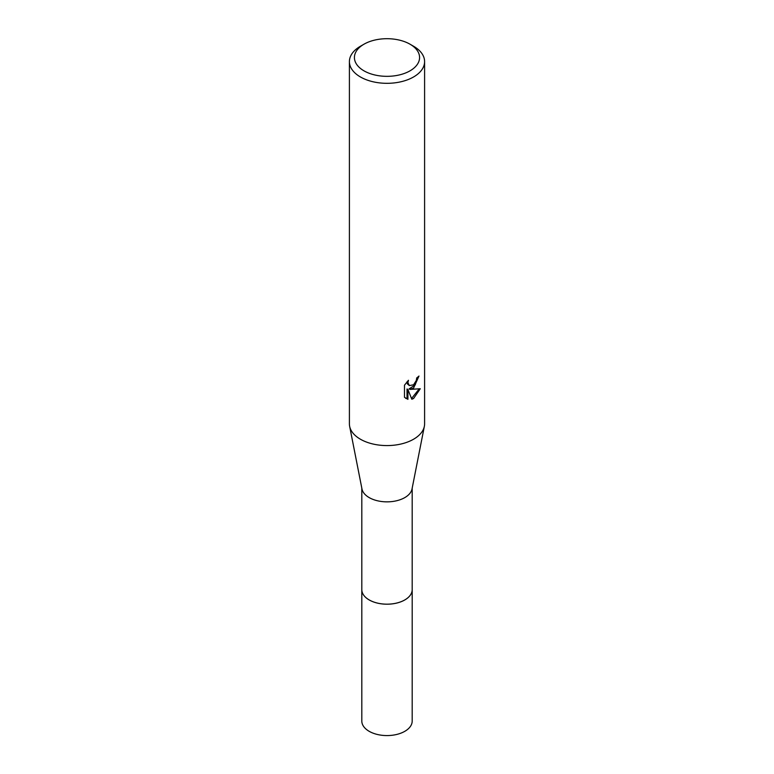 <?xml version="1.0" encoding="UTF-8"?>
<svg xmlns="http://www.w3.org/2000/svg" width="774" height="774" viewBox="0 0 774 774"><rect width="100%" height="100%" fill="white"/><g stroke="black" fill="none" stroke-linecap="round" stroke-linejoin="round"><path stroke-width="1.16" d="M412.194 589.188A25.203 14.551 180 0 1 412.203 589.643A25.194 14.542 180 0 1 404.812 599.918A25.194 14.542 180 0 1 377.364 603.072A25.194 14.542 180 0 1 361.806 589.633A25.203 14.551 180 0 1 361.806 589.188M412.194 589.324A25.194 14.551 180 0 1 404.821 599.927A25.194 14.551 180 0 1 377.102 603.023A25.194 14.551 180 0 1 361.806 589.324M410.046 44.215L413.587 46.256A37.597 21.711 180 0 1 424.597 61.61L424.597 423.862A37.597 21.711 180 0 1 424.355 426.319L412.029 488.955A25.194 14.542 180 0 1 404.812 497.595A25.194 14.542 180 0 1 378.689 501.039A25.194 14.542 180 0 1 361.971 488.955L349.645 426.319A37.597 21.711 180 0 1 349.403 423.862L349.403 61.61A37.597 21.711 180 0 1 360.413 46.256L363.954 44.215A32.585 18.818 180 0 1 410.046 44.215A32.585 18.818 180 0 1 410.046 70.821A32.585 18.818 180 0 1 363.954 70.821A32.585 18.818 180 0 1 363.954 44.215L360.413 46.256M424.355 426.319A37.597 21.711 180 0 1 413.587 439.216A37.597 21.711 180 0 1 374.597 444.363A37.597 21.711 180 0 1 349.645 426.319M413.587 388.045L409.988 389.399L420.282 388.742L413.587 398.494L411.816 399.239L407.917 389.506L407.917 399.326L404.483 397.304L404.483 385.2L408.44 380.295L407.908 382.704L409.369 385.578L413.587 384.794L416.306 380.46L416.702 377.944A37.597 21.711 0 0 0 418.986 376.038L413.587 388.045M424.597 61.61A37.597 21.711 180 0 1 413.587 76.955A37.597 21.711 180 0 1 372.613 81.667A37.597 21.711 180 0 1 349.403 61.61M418.008 376.899L415.183 384.93L409.088 388.887L409.988 389.399M409.369 385.578L407.395 383.904L407.018 381.795M405.663 398.31L407.018 398.794L407.018 388.983L407.917 389.506M411.545 398.513L419.102 389.022M407.018 398.803L407.917 399.326M361.797 589.643A25.203 14.551 180 0 0 369.179 599.937A25.203 14.551 180 0 0 396.646 603.091A25.203 14.551 180 0 0 412.203 589.643L412.194 721.039A25.194 14.542 180 0 1 396.636 734.468A25.194 14.542 180 0 1 369.188 731.324A25.194 14.542 180 0 1 361.806 721.039L361.806 488.133M412.194 589.633L412.194 488.133"/></g></svg>
